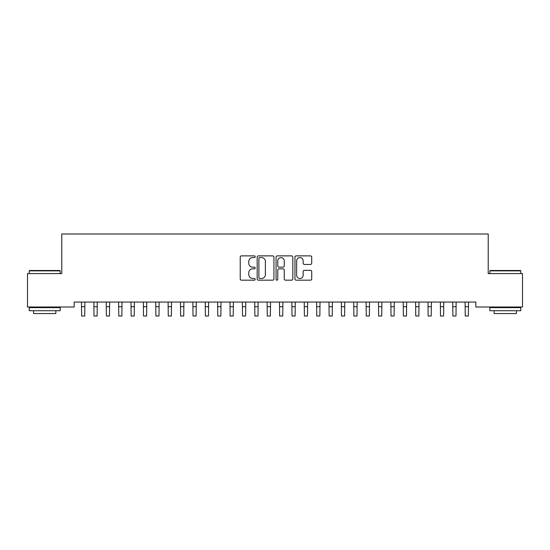 <?xml version="1.0" encoding="UTF-8"?>
<svg xmlns="http://www.w3.org/2000/svg" width="550" height="550" viewBox="0 0 550 550"><rect width="100%" height="100%" fill="white"/><g stroke="black" fill="none" stroke-linecap="round" stroke-linejoin="round"><path stroke-width="0.82" d="M255.2 256.733A0.853 0.853 0 0 0 254.347 255.881L241.443 255.881A1.217 1.217 0 0 0 240.226 257.097L240.226 278.96A1.217 1.217 0 0 0 241.443 280.177L254.347 280.177A0.853 0.853 0 0 0 255.2 279.324A0.853 0.853 0 0 0 254.347 278.472L252.677 278.472A3.884 3.884 0 0 1 248.792 274.587L248.792 272.766A3.884 3.884 0 0 1 252.677 268.874L254.347 268.874A0.853 0.853 0 0 0 255.2 268.029A0.853 0.853 0 0 0 254.347 267.176L252.677 267.176A3.884 3.884 0 0 1 248.792 263.292L248.792 261.47A3.884 3.884 0 0 1 252.677 257.579L254.347 257.579A0.853 0.853 0 0 0 255.2 256.733M310.502 264.44A1.217 1.217 0 0 0 311.712 263.23L311.712 257.097A1.217 1.217 0 0 0 310.502 255.881L296.168 255.881A1.217 1.217 0 0 0 294.951 257.097L294.951 278.96A1.217 1.217 0 0 0 296.168 280.177L310.502 280.177A1.217 1.217 0 0 0 311.712 278.96L311.712 271.549A1.217 1.217 0 0 0 310.502 270.332L304.363 270.332A1.217 1.217 0 0 0 303.153 271.549L303.153 275.227A3.252 3.252 0 0 1 299.901 278.472A3.252 3.252 0 0 1 296.649 275.227L296.649 260.831A3.252 3.252 0 0 1 299.901 257.579A3.252 3.252 0 0 1 303.153 260.831L303.153 263.23A1.217 1.217 0 0 0 304.363 264.44L310.502 264.44M475.846 302.06L74.154 302.06L74.154 307.01L27.5 307.01L27.5 273.597L61.779 273.597L61.779 233.998L488.221 233.998L488.221 273.597L522.5 273.597L522.5 307.01L475.846 307.01L475.846 302.06M273.934 257.097A1.217 1.217 0 0 0 272.724 255.881L258.39 255.881A1.217 1.217 0 0 0 257.173 257.097L257.173 278.96A1.217 1.217 0 0 0 258.39 280.177L272.724 280.177A1.217 1.217 0 0 0 273.934 278.96L273.934 257.097M277.276 255.881L291.61 255.881A1.217 1.217 0 0 1 292.827 257.097L292.827 278.96A1.217 1.217 0 0 1 291.61 280.177L285.478 280.177A1.217 1.217 0 0 1 284.261 278.96L284.261 270.091A1.217 1.217 0 0 0 283.051 268.874L278.981 268.874A1.217 1.217 0 0 0 277.764 270.091L277.764 279.324A0.853 0.853 0 0 1 276.911 280.177A0.853 0.853 0 0 1 276.066 279.324L276.066 257.097A1.217 1.217 0 0 1 277.276 255.881M259.724 257.579A0.853 0.853 0 0 0 258.878 258.431L258.878 277.619A0.853 0.853 0 0 0 259.724 278.472L261.484 278.472A3.884 3.884 0 0 0 265.375 274.587L265.375 261.47A3.884 3.884 0 0 0 261.484 257.579L259.724 257.579M284.261 260.893A3.252 3.252 0 0 0 281.016 257.641A3.252 3.252 0 0 0 277.764 260.893L277.764 265.959A1.217 1.217 0 0 0 278.981 267.176L283.051 267.176A1.217 1.217 0 0 0 284.261 265.959L284.261 260.893M81.483 302.06L81.641 316.002L84.734 316.002L84.892 302.06M93.858 302.06L94.016 316.002L97.109 316.002L97.267 302.06M106.233 302.06L106.391 316.002L109.484 316.002L109.642 302.06M29.233 270.875L29.604 270.504L59.799 270.504L60.17 270.875L29.233 270.875L29.233 273.597M60.17 310.722L29.233 310.722L29.233 307.629L60.17 307.629L60.17 310.722M55.839 310.722L55.839 313.569L33.564 313.569L33.564 310.722M489.83 270.875L490.201 270.504L520.396 270.504L520.768 270.875L489.83 270.875L489.83 273.597M520.768 310.722L489.83 310.722L489.83 307.629L520.768 307.629L520.768 310.722M516.436 310.722L516.436 313.569L494.161 313.569L494.161 310.722M118.608 302.06L118.766 316.002L121.859 316.002L122.017 302.06M130.983 302.06L131.141 316.002L134.234 316.002L134.392 302.06M143.358 302.06L143.516 316.002L146.609 316.002L146.767 302.06M155.733 302.06L155.891 316.002L158.984 316.002L159.142 302.06M168.108 302.06L168.266 316.002L171.359 316.002L171.517 302.06M180.482 302.06L180.641 316.002L183.734 316.002L183.893 302.06M192.857 302.06L193.016 316.002L196.109 316.002L196.268 302.06M205.232 302.06L205.391 316.002L208.484 316.002L208.643 302.06M217.607 302.06L217.766 316.002L220.859 316.002L221.018 302.06M229.982 302.06L230.141 316.002L233.234 316.002L233.393 302.06M242.357 302.06L242.516 316.002L245.609 316.002L245.768 302.06M254.732 302.06L254.891 316.002L257.984 316.002L258.143 302.06M267.107 302.06L267.266 316.002L270.359 316.002L270.518 302.06M279.482 302.06L279.641 316.002L282.734 316.002L282.893 302.06M291.857 302.06L292.016 316.002L295.109 316.002L295.268 302.06M304.232 302.06L304.391 316.002L307.484 316.002L307.643 302.06M316.607 302.06L316.766 316.002L319.859 316.002L320.018 302.06M328.982 302.06L329.141 316.002L332.234 316.002L332.393 302.06M341.357 302.06L341.516 316.002L344.609 316.002L344.768 302.06M353.732 302.06L353.891 316.002L356.984 316.002L357.143 302.06M366.107 302.06L366.266 316.002L369.359 316.002L369.518 302.06M378.482 302.06L378.641 316.002L381.734 316.002L381.893 302.06M390.857 302.06L391.016 316.002L394.109 316.002L394.268 302.06M403.232 302.06L403.391 316.002L406.484 316.002L406.643 302.06M415.607 302.06L415.766 316.002L418.859 316.002L419.018 302.06M427.982 302.06L428.141 316.002L431.234 316.002L431.393 302.06M440.357 302.06L440.516 316.002L443.609 316.002L443.768 302.06M452.732 302.06L452.891 316.002L455.984 316.002L456.143 302.06M465.107 302.06L465.266 316.002L468.359 316.002L468.518 302.06M81.641 306.721L84.734 306.721M94.016 306.721L97.109 306.721M106.391 306.721L109.484 306.721M118.766 306.721L121.859 306.721M131.141 306.721L134.234 306.721M143.516 306.721L146.609 306.721M155.891 306.721L158.984 306.721M168.266 306.721L171.359 306.721M180.641 306.721L183.734 306.721M193.016 306.721L196.109 306.721M205.391 306.721L208.484 306.721M217.766 306.721L220.859 306.721M230.141 306.721L233.234 306.721M242.516 306.721L245.609 306.721M254.891 306.721L257.984 306.721M267.266 306.721L270.359 306.721M279.641 306.721L282.734 306.721M292.016 306.721L295.109 306.721M304.391 306.721L307.484 306.721M316.766 306.721L319.859 306.721M329.141 306.721L332.234 306.721M341.516 306.721L344.609 306.721M353.891 306.721L356.984 306.721M366.266 306.721L369.359 306.721M378.641 306.721L381.734 306.721M391.016 306.721L394.109 306.721M403.391 306.721L406.484 306.721M415.766 306.721L418.859 306.721M428.141 306.721L431.234 306.721M440.516 306.721L443.609 306.721M452.891 306.721L455.984 306.721M465.266 306.721L468.359 306.721M60.17 273.597L60.17 270.875M53.116 307.629L53.116 307.01M36.286 307.629L36.286 307.01M520.768 273.597L520.768 270.875M513.714 307.629L513.714 307.01M496.884 307.629L496.884 307.01"/></g></svg>
